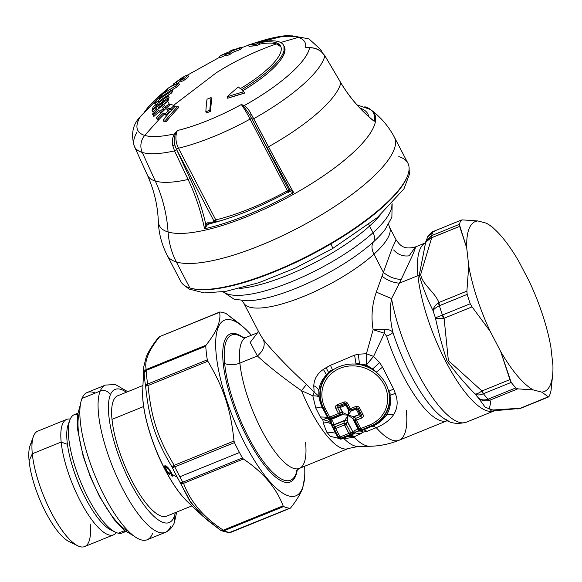 <?xml version="1.0" encoding="UTF-8"?>
<svg xmlns="http://www.w3.org/2000/svg" width="582" height="582" viewBox="0 0 582 582"><rect width="100%" height="100%" fill="white"/><g stroke="black" fill="none" stroke-linecap="round" stroke-linejoin="round"><path stroke-width="0.87" d="M239.362 288.49A95.55 26.925 -27.5 0 0 369.555 226.042A15.285 9.981 47.8 0 1 368.799 224.412A15.285 9.981 -132.2 0 0 369.555 226.042A95.55 26.925 -27.5 0 0 380.082 215.238A95.55 26.925 -27.5 0 1 369.555 226.042L373.026 232.713L369.555 226.042A95.55 26.925 -27.5 0 1 239.362 288.49M248.012 300.799A89.817 25.31 152.5 0 0 373.426 241.916A15.285 9.981 -132.2 0 0 373.95 254.181A15.285 9.981 47.8 0 1 373.426 241.916A89.817 25.31 152.5 0 0 385.197 229.381A89.817 25.31 152.5 0 1 373.426 241.916A11.465 7.486 -132.2 0 0 373.026 232.713A95.55 26.925 -27.5 0 0 391.875 204.078A95.55 26.925 152.5 0 1 373.026 232.713A95.55 26.925 152.5 0 1 288.483 282.939A95.55 26.925 152.5 0 1 223.459 291.757A95.55 26.925 -27.5 0 0 288.483 282.939A95.55 26.925 -27.5 0 0 373.026 232.713A11.465 7.486 47.8 0 1 373.426 241.916A89.817 25.31 152.5 0 1 248.012 300.799L234.24 299.301L223.066 291.815M259.718 333.762L243.64 302.88A82.171 23.149 -27.5 0 0 297.184 298.937A82.171 23.149 -27.5 0 0 373.95 254.181A82.171 23.149 -27.5 0 0 389.416 226.995L388.623 224.296M241.879 300.683L243.64 302.88A82.171 23.149 -27.5 0 0 297.184 298.937A82.171 23.149 -27.5 0 0 373.95 254.181L383.393 272.332L376.314 292.106C372.014 304.451 370.96 316.986 373.135 329.725L366.427 353.74L358.286 354.212L354.591 355.144L330.438 365.307L323.396 369.395C317.459 373.368 314.251 378.809 313.763 385.721L314.127 392.108L306.481 384.418C288.861 368.173 274.544 353.347 263.53 339.924L259.71 333.755M399.107 440.239C389.678 444.059 379.871 446.067 369.701 446.278L358.068 446.496A73.012 22.218 -112.1 0 1 343.889 438.559L352.59 437.606L353.856 437.046A77.217 23.498 67.9 0 0 369.701 446.278A77.217 23.498 -112.1 0 1 353.856 437.046L363.364 432.099L367.147 431.313L376.241 427.661C384.004 424.482 389.773 420.182 393.556 414.762C397.666 408.258 398.241 401.122 395.28 393.345L393.636 389.031L382.527 367.147L379.69 362.637L373.6 356.417L384.382 333.224L373.135 329.725L366.427 353.74L373.6 356.417L384.382 333.224L386.608 336.17A82.171 25.004 67.9 0 0 447.216 420.684L399.107 440.239A82.171 25.004 -112.1 0 1 376.248 427.661A82.171 25.004 67.9 0 0 399.107 440.239A82.171 25.004 67.9 0 0 406.338 410.383M323.352 423.114C327.812 422.139 330.634 422.852 331.82 425.253C330.634 422.852 327.812 422.139 323.352 423.114L326.648 431.989L335.61 433.095L326.648 431.989L330.336 436.333L338.615 438.333L330.336 436.333L326.648 431.989L323.352 423.114L322.814 419.687L320.318 416.938L315.815 408.127L312.825 395.84L301.505 390.668A70.706 21.512 67.9 0 0 348.247 448.533L358.068 446.496A73.012 22.218 -112.1 0 1 343.889 438.559L343.671 438.028L343.889 438.559L342.42 438.53M305.579 442.713A70.706 21.512 -112.1 0 1 299.359 468.401A70.706 21.512 -112.1 0 1 264.752 435.874A70.706 21.512 -112.1 0 1 239.893 363.088L257.382 355.98C263.333 350.851 265.385 345.497 263.53 339.924C265.385 345.497 263.333 350.851 257.382 355.98L250.209 342.42L257.528 332.795L250.209 342.42L257.382 355.98L239.893 363.088A70.706 21.512 -112.1 0 1 246.121 337.393L242.658 337.822M396.095 239.849L392.29 247.888L383.393 272.332C388.667 276.792 394.611 279.156 401.216 279.425L412.478 255.36L415.148 248.812L415.41 246.943C403.304 250.1 400.096 245.211 396.095 239.849L392.29 247.903L383.393 272.332L373.95 254.181A82.171 23.149 -27.5 0 0 389.416 226.995L396.102 239.835M444.328 418.771A86.471 26.314 -112.1 0 1 444.306 418.756A86.471 26.314 -112.1 0 1 392.959 332.526C391.722 330.598 389.031 329.477 384.884 329.157L384.382 333.224L386.608 336.17A82.171 25.004 67.9 0 0 447.216 420.684L448.06 420.502L444.306 418.756A86.471 26.314 -112.1 0 1 392.959 332.526A11.465 2.517 -18 0 1 386.608 336.17A11.465 2.517 162 0 0 392.959 332.526C390.1 320.864 389.627 309.559 391.548 298.61A90.77 27.616 67.9 0 0 425.216 386.281A90.77 27.616 67.9 0 0 466.255 422.234A90.77 27.616 -112.1 0 1 425.216 386.281A90.77 27.616 -112.1 0 1 391.548 298.61L376.314 292.106C372.014 304.451 370.96 316.986 373.135 329.725L384.884 329.157C389.031 329.477 391.722 330.598 392.959 332.526C390.1 320.864 389.627 309.559 391.548 298.61L399.368 283.187C393.032 282.656 387.248 280.328 382.018 276.203L376.314 292.106L391.548 298.61L399.368 283.187C393.032 282.656 387.248 280.328 382.018 276.203M384.382 333.224L384.884 329.157L373.135 329.725L384.382 333.224M383.393 272.332C388.667 276.792 394.611 279.156 401.216 279.425L399.368 283.187L417.963 275.635L399.368 283.187M393.672 249.947C397.855 254.669 403.02 256.626 409.175 255.811L415.41 246.943L425.951 242.65M494.86 410.703L485.192 407.255L478.52 398.044A96.023 29.216 -112.1 0 1 475.021 393.919C465.425 384.215 456.113 373.258 447.085 361.051C442.429 346.967 438.537 332.562 435.416 317.845A96.023 29.216 -112.1 0 1 433.103 310.795C427.05 298.501 422.445 286.577 419.287 275.01A11.465 7.61 -5.7 0 1 417.963 275.635A90.77 27.616 67.9 0 1 425.515 242.84A90.77 27.616 67.9 0 0 417.963 275.635A90.77 27.616 67.9 0 0 449.879 369.075A90.77 27.616 67.9 0 0 494.307 410.834L466.255 422.234C457.117 424.467 449.799 423.31 444.306 418.756M516.998 409.022L520.424 408.389L494.751 410.71L485.177 407.225L478.52 398.044C481.496 400.605 484.995 401.413 489.026 400.46L488.029 399.194A101.283 30.817 -112.1 0 1 483.395 393.738L481.329 391.395C478.273 393.476 476.163 394.32 475.014 393.912C465.425 384.215 456.113 373.258 447.085 361.051C442.429 346.967 438.537 332.562 435.416 317.845C436.776 318.66 439.41 318.841 443.317 318.369L442.422 315.029A101.283 30.817 -112.1 0 1 439.374 305.725L439.606 305.601A7.646 2.328 -112.1 0 1 438.923 302.502L438.246 302.924C434.98 305.332 433.263 307.951 433.103 310.795C427.05 298.501 422.445 286.577 419.287 275.01A11.465 7.61 174.3 0 1 417.963 275.635A90.77 27.616 67.9 0 0 449.879 369.075A90.77 27.616 67.9 0 0 494.307 410.834L494.758 410.71M475.014 393.912C477.058 395.324 479.852 395.265 483.395 393.738L481.329 391.395C478.273 393.476 476.163 394.32 475.014 393.912C477.058 395.324 479.852 395.265 483.395 393.738A101.283 30.817 67.9 0 0 488.029 399.194L488.029 399.194C484.239 400.445 481.074 400.06 478.52 398.044C481.496 400.605 484.995 401.413 489.026 400.46L488.029 399.194C484.239 400.445 481.074 400.06 478.52 398.044A96.023 29.216 -112.1 0 1 475.058 393.963M425.609 242.396L419.287 275.01L420.641 274.595C422.91 285.347 434.288 291.291 438.923 302.502L466.888 291.131L438.923 302.502C434.288 291.291 422.91 285.347 420.641 274.595L419.287 275.01L425.522 243.08C425.726 240.606 427.544 238.882 430.978 237.922L459.642 226.383L466.735 247.99L468.736 265.894A91.723 27.907 67.9 0 0 490.219 331.369L500.687 351.484A91.723 27.907 67.9 0 0 533.301 389.925L541.769 392.137A91.723 27.907 67.9 0 0 552.9 365.103L550.899 347.199A91.723 27.907 67.9 0 0 529.416 281.724L518.94 261.609A91.723 27.907 67.9 0 0 486.334 223.168L477.866 220.956A91.723 27.907 67.9 0 0 466.735 247.99L468.736 265.894L466.888 291.131L467.171 294.397A101.283 30.817 67.9 0 0 470.241 303.746L472.053 306.874L490.219 331.369L500.687 351.484L509.912 379.609L481.947 390.973L448.373 360.564L444.088 318.238L472.053 306.874L444.088 318.238L448.373 360.564L481.947 390.973L509.912 379.609L511.192 382.418L483.627 393.621A7.646 2.328 -112.1 0 1 481.947 390.973A7.646 2.328 67.9 0 0 483.627 393.621L511.192 382.418L500.687 351.484A91.723 27.907 67.9 0 0 533.301 389.925L517.754 388.856L515.848 387.91A101.283 30.817 -112.1 0 1 511.192 382.418A101.283 30.817 67.9 0 0 515.848 387.91L517.754 388.856L533.301 389.925L541.769 392.137L548.375 396.837L520.41 408.208L490.451 410.164C488.065 407.793 492.016 403.093 489.789 400.22L517.754 388.856L489.789 400.22C492.016 403.093 488.065 407.793 490.451 410.164L520.41 408.208L548.971 396.546A101.283 30.817 67.9 0 0 550.557 392.69A101.283 30.817 -112.1 0 1 548.971 396.546M552.82 373.098L551.052 390.34L552.82 373.2M548.375 396.837L541.769 392.137A91.723 27.907 67.9 0 0 552.893 371.52A91.723 27.907 67.9 0 0 552.9 365.103L550.899 347.199A91.723 27.907 67.9 0 0 529.416 281.724L518.94 261.609A91.723 27.907 67.9 0 0 495.355 229.948A91.723 27.907 67.9 0 0 486.334 223.168L477.866 220.956L462.319 219.887L460.922 220.505A101.283 30.817 67.9 0 0 459.336 224.361L459.642 226.383L431.677 237.747L420.641 274.595L431.677 237.747A7.646 2.328 -112.1 0 1 431.771 235.565A7.646 2.328 67.9 0 0 431.677 237.747M520.41 408.208L520.948 408.193A7.646 2.328 -112.1 0 1 520.41 408.208A7.646 2.328 67.9 0 0 520.948 408.193L548.637 396.939M551.052 390.34L550.557 392.69L551.052 390.34M489.026 400.46L489.789 400.22L489.026 400.46M519.762 408.477L516.962 409.022M488.283 399.107A7.646 2.328 67.9 0 0 489.789 400.22A7.646 2.328 -112.1 0 1 488.283 399.107L515.848 387.91L488.283 399.107M443.317 318.369L444.088 318.238L443.317 318.369L442.422 315.029L435.416 317.837C436.776 318.66 439.41 318.841 443.317 318.369M481.947 390.973L481.329 391.395M442.676 314.949A7.646 2.328 67.9 0 0 444.088 318.238A7.646 2.328 -112.1 0 1 442.676 314.949L470.241 303.746L442.676 314.949M439.606 305.601L467.171 294.397L439.374 305.725L438.246 302.924L438.923 302.502A7.646 2.328 67.9 0 0 439.606 305.601M425.646 242.236L430.978 237.922L431.531 235.659L425.682 242.09M430.978 237.922L431.531 235.659L459.336 224.361L431.531 235.659A101.283 30.817 -112.1 0 1 433.11 231.811L433.357 231.709A7.646 2.328 -112.1 0 1 433.801 231.272A7.646 2.328 67.9 0 0 433.357 231.709L433.11 231.811A101.283 30.817 67.9 0 0 431.531 235.659L425.871 241.392M491.644 226.456L486.334 223.168L491.601 226.413M434.354 231.25A7.646 2.328 67.9 0 0 433.794 231.272L461.482 220.018M433.794 231.272L433.292 231.49C433.554 230.596 427.319 235.928 427.785 236.758L433.11 231.811M477.866 220.956A91.723 27.907 67.9 0 0 466.735 247.99L459.336 224.361A101.283 30.817 -112.1 0 1 460.922 220.505L462.319 219.887L477.866 220.956M439.374 305.725L438.246 302.931C434.98 305.332 433.263 307.951 433.103 310.795C433.743 309.151 435.838 307.456 439.374 305.725A101.283 30.817 67.9 0 0 442.422 315.029L435.416 317.845A96.023 29.216 -112.1 0 1 433.103 310.795C433.743 309.151 435.838 307.456 439.374 305.725M468.736 265.894A91.723 27.907 67.9 0 0 490.219 331.369L472.053 306.874L470.241 303.746A101.283 30.817 -112.1 0 1 467.171 294.397L466.888 291.131L468.736 265.894M259.848 334.017L259.55 333.442M257.571 332.744L246.121 337.393A70.706 21.512 -112.1 0 0 239.893 363.088A15.285 10.141 -5.7 0 1 224.659 363.532A15.285 10.141 174.3 0 0 239.893 363.088A70.706 21.512 -112.1 0 0 264.752 435.874A70.706 21.512 -112.1 0 0 299.359 468.401L348.247 448.533A70.706 21.512 67.9 0 1 301.505 390.668L306.481 384.418L314.127 392.108L312.825 395.84L301.505 390.668C283.805 378.344 269.095 366.784 257.382 355.98C269.095 366.784 283.805 378.344 301.505 390.668L306.481 384.418C288.861 368.173 274.544 353.347 263.53 339.924M319.06 397.288C318.58 396.269 316.499 395.782 312.825 395.84C316.499 395.782 318.58 396.269 319.06 397.288L320.1 401.74L319.06 397.288M314.127 392.108L318.907 396.233L314.127 392.108L313.763 385.721C314.251 378.809 317.459 373.368 323.396 369.395L326.087 367.664L328.721 372.749C329.739 370.807 331.049 369.948 332.649 370.167C339.502 365.561 347.294 363.539 356.038 364.099A35.087 31.923 22.4 0 1 376.234 372.196C382.534 377.442 386.681 383.8 388.674 391.279A35.087 31.923 22.4 0 1 370.436 426.199A2.292 0.698 -112.1 0 1 369.526 425.02A33.327 30.329 -157.6 0 0 384.171 384.702A33.327 30.329 -157.6 0 0 339.997 368.29A33.327 30.329 -157.6 0 0 325.345 408.608L329.754 417.068L338.491 413.511L335.821 408.397A2.292 0.647 -27.5 0 0 337.502 407.451L338.018 406.032A2.292 0.698 -112.1 0 1 337.109 404.854L343.846 402.111A2.292 0.698 67.9 0 0 344.755 403.297L346.305 403.872A2.292 0.647 -27.5 0 0 347.73 403.559L350.393 408.673L355.704 406.52A2.292 0.698 67.9 0 0 356.606 407.698L356.162 409.03A1.528 1.382 -161.5 0 1 357.719 409.604L359.531 413.096A1.528 0.917 -50.1 0 1 359.021 414.515L361.029 416.188L355.718 418.349A2.292 1.375 129.9 0 0 354.947 420.473L353.179 418.996L358.716 429.894L361.32 430.833L359.807 431.073A2.292 1.593 -69.3 0 1 359.254 431A2.292 1.593 -69.3 0 1 358.483 430.069C356.533 429.29 354.911 429.945 353.609 432.048A2.292 0.946 66.3 0 1 353.441 434.041L352.234 434.492L352.765 432.288L350.531 432.477L349.76 434.601L341.059 438.137L340.121 436.951A2.292 0.647 152.5 0 1 338.673 437.249L333.777 428.417A2.292 1.375 -50.1 0 1 334.548 426.293L333.559 425.158L332.569 427.188L332.104 426.33L333.093 424.431C333.486 421.986 332.671 420.422 330.641 419.724A2.292 1.535 110.1 0 1 329.485 419.942A2.292 1.535 110.1 0 1 329.034 419.644L330.641 419.724C332.671 420.422 333.486 421.986 333.093 424.431A2.292 0.989 155.1 0 0 331.98 426.068L333.188 424.591L333.413 424.918L344.922 420.24L348.131 415.141L342.07 414.755L330.641 419.724L327.993 418.458L330.561 419.433L342.07 414.755L339.393 414.697L338.491 413.511L340.172 412.573A2.292 0.647 152.5 0 1 338.491 413.511A2.292 0.698 67.9 0 0 339.393 414.697L330.656 418.247A2.292 0.698 -112.1 0 1 329.754 417.068L330.656 418.247L328.328 417.381L329.754 417.068A2.292 0.647 152.5 0 1 328.328 417.381L323.927 408.92A2.292 0.647 -27.5 0 0 325.345 408.608A2.292 0.647 152.5 0 1 323.927 408.92A35.087 31.923 22.4 0 1 332.649 370.167L330.438 365.307L354.591 355.144L356.038 364.099C357.122 363.161 358.272 363.103 359.487 363.917A35.553 32.352 22.4 0 1 372.647 368.915L376.234 372.196A35.087 31.923 -157.6 0 0 356.038 364.099C357.122 363.161 358.272 363.103 359.487 363.917L366.318 364.972L372.647 368.915A35.553 32.352 -157.6 0 0 359.487 363.917L358.286 354.212L366.427 353.74L366.318 364.972L359.487 363.917L358.286 354.212L354.591 355.144L356.038 364.099C347.294 363.539 339.502 365.561 332.649 370.167L330.438 365.307L326.087 367.664L328.721 372.749L326.458 374.852L323.396 369.395L326.458 374.852C321.744 379.799 319.205 385.277 318.856 391.3C318.463 389.009 316.761 387.146 313.763 385.721C316.761 387.146 318.463 389.009 318.856 391.3L318.907 396.233L318.856 391.3A37.081 33.741 -157.6 0 0 320.151 401.922A37.081 33.741 -157.6 0 0 322.719 408.302A7.646 2.153 -27.5 0 0 322.763 408.426A7.646 2.153 -27.5 0 0 323.599 408.877L328.212 417.731L327.993 418.458L330.561 419.433L341.75 414.748L339.393 414.697L330.54 418.596A2.292 2.073 -161.5 0 1 328.212 417.731L323.599 408.877L328.328 417.381A2.292 2.073 18.5 0 0 330.656 418.247L330.605 419.629L328.117 418.662L328.212 417.731A2.292 2.073 18.5 0 0 330.54 418.596L330.518 419.316L327.972 418.363L330.518 419.316L342.07 414.755L342.842 412.631L342.07 414.755L348.131 415.141L353.711 416.668L355.718 418.349L353.951 416.872L359.261 414.711L361.029 416.188L361.546 414.777L359.531 413.096A1.528 0.917 -50.1 0 1 359.021 414.515L356.162 409.03A1.528 1.382 -161.5 0 1 357.719 409.604L358.163 408.273L356.606 407.698L358.163 408.273L357.719 409.604L359.531 413.096L361.546 414.777L358.163 408.273A2.292 0.647 -27.5 0 0 359.581 407.96L362.964 414.457A2.292 0.647 152.5 0 1 361.546 414.777L358.163 408.273A2.292 0.647 -27.5 0 0 359.581 407.96C358.665 406.44 357.377 405.96 355.704 406.52A2.292 0.698 67.9 0 0 356.606 407.698L351.302 409.859A2.292 0.698 -112.1 0 1 350.393 408.673L351.302 409.859L348.974 408.993L350.393 408.673A2.292 0.647 152.5 0 1 348.974 408.993L346.305 403.872A2.292 0.647 -27.5 0 0 347.73 403.559C346.814 402.031 345.519 401.551 343.846 402.111A2.292 0.698 67.9 0 0 344.755 403.297L338.018 406.032A2.292 0.698 -112.1 0 1 337.109 404.854C335.538 405.61 335.108 406.789 335.821 408.397A2.292 0.647 -27.5 0 0 337.502 407.451L340.172 412.573L339.393 414.697A2.292 1.317 -88.7 0 0 340.172 412.573L342.842 412.631L348.131 415.141L353.711 416.668L359.021 414.515L356.162 409.03L356.606 407.698L351.302 409.859L350.859 411.19L348.531 410.325L348.974 408.993L346.305 403.872L344.755 403.297L338.018 406.032L337.502 407.451L339.859 407.509L342.529 412.623L340.172 412.573L337.502 407.451L340.179 407.516A1.528 0.88 91.3 0 1 340.696 406.098L338.018 406.032L340.696 406.098L344.311 404.628L344.755 403.297L344.311 404.628A1.528 1.382 -161.5 0 1 345.861 405.203L346.305 403.872L345.919 405.043L348.582 410.164L348.974 408.993A2.292 2.073 18.5 0 0 351.302 409.859L350.91 411.03L356.22 408.87L350.91 411.03L356.162 409.03L350.859 411.19L348.131 415.141L347.258 421.106L346.145 424.052L350.531 432.477A2.292 0.647 152.5 0 1 348.851 433.423A2.292 0.698 67.9 0 0 349.76 434.601L348.851 433.423L350.531 432.477L346.145 424.052L344.464 424.998A2.292 0.647 -27.5 0 0 346.145 424.052A2.292 0.618 -159.4 0 0 343.817 423.187L335.079 426.737L333.559 425.158L332.569 427.188L333.777 428.417A2.292 1.375 -50.1 0 1 334.548 426.293L335.079 426.737A2.292 1.375 129.9 0 0 334.308 428.861L335.079 426.737L335.727 428.548L334.308 428.861A2.292 0.647 -27.5 0 0 335.727 428.548L340.121 436.951L338.673 437.249L341.059 438.137A2.292 0.698 -112.1 0 1 340.15 436.958M327.688 417.876L322.814 419.687L320.318 416.938L327.368 417.258L320.318 416.938L315.815 408.127C319.816 406.811 322.093 406.774 322.639 408.018C322.093 406.774 319.816 406.811 315.815 408.127L312.825 395.84M330.518 420.51L331.427 422.015L331.747 424.86A2.292 0.611 3.8 0 1 333.093 424.431L331.98 426.068L332.402 426.926L332.104 426.33L332.402 426.926L333.413 424.918L332.402 426.926L334.308 428.861L338.506 437.504L341.045 438.45L350.466 434.616L352.234 434.492L352.765 432.288L351.237 432.491A2.292 1.317 91.3 0 1 350.466 434.616L341.059 438.137M327.935 418.022L322.814 419.687C328.386 420.735 331.362 422.43 331.74 424.773L331.682 423.012M331.82 425.253L331.74 424.773L333.093 424.431L333.559 425.158L344.791 420.59L343.817 423.187L346.145 424.052L347.119 421.455L353.034 432.208L352.539 434.405L353.034 432.208L353.427 432.106L353.172 434.157L353.427 432.106L354.402 433.277L353.441 434.041L353.609 432.048A2.292 0.597 37.4 0 1 354.402 433.277L356.133 431.575M331.929 425.959L331.776 425.449M340.121 436.951L348.851 433.423L344.464 424.998L335.727 428.548L340.121 436.951L348.851 433.423L343.817 423.187A2.292 0.698 67.9 0 0 344.464 424.998L335.727 428.548A2.292 0.698 -112.1 0 1 335.079 426.737L343.817 423.187L344.922 420.24L347.258 421.106L353.034 432.208L353.609 432.048C354.911 429.945 356.533 429.29 358.483 430.069L360.971 430.978A2.292 1.979 -109.2 0 1 358.483 430.069L361.066 430.949M360.84 431.029L359.276 431.007L360.84 431.029M359.807 431.073L358.483 430.069L352.939 418.793L353.711 416.668L352.939 418.793L348.131 415.141L347.258 421.106L344.922 420.24L348.131 415.141L348.531 410.325L350.859 411.19L348.131 415.141L348.531 410.325L345.861 405.203L340.179 407.516L342.842 412.631L348.131 415.141L352.939 418.793L358.716 429.894L359.218 429.254A2.292 2.073 18.5 0 0 361.546 430.12L361.386 430.775L358.818 429.829L359.334 428.898A2.292 2.073 18.5 0 0 361.662 429.763L361.546 430.12A2.292 2.073 -161.5 0 1 359.218 429.254L354.947 420.473L352.939 418.793L358.818 429.829L361.386 430.775L361.546 430.12L370.727 426.38A35.553 32.352 -157.6 0 0 389.955 395.454L395.28 393.345L393.636 389.031L388.674 391.279C386.681 383.8 382.534 377.442 376.234 372.196L372.647 368.915L366.318 364.972L373.6 356.417L366.42 353.74L366.311 364.972L370.007 361M360.942 430.986L361.32 430.833M332.649 370.167A35.087 31.923 -157.6 0 0 323.927 408.92L323.599 408.877A35.553 32.352 22.4 0 1 328.721 372.749C329.739 370.807 331.049 369.948 332.649 370.167M328.721 372.749A35.553 32.352 -157.6 0 0 323.599 408.877A7.646 2.153 152.5 0 1 322.763 408.426A7.646 2.153 152.5 0 1 322.719 408.302A37.081 33.741 22.4 0 1 320.151 401.922A37.081 33.741 22.4 0 1 318.856 391.3C319.205 385.277 321.744 379.799 326.458 374.852L328.721 372.749M345.861 405.203L348.531 410.325L345.919 405.043L340.179 407.516A1.528 0.88 91.3 0 1 340.696 406.098L344.311 404.628A1.528 1.382 -161.5 0 1 345.861 405.203M328.277 418.931L322.763 408.426L320.02 401.471M329.463 419.935L328.219 418.836A2.292 1.95 -31.9 0 0 330.641 419.724L328.204 418.8M379.69 362.637L372.647 368.915L379.69 362.637L382.527 367.147L376.234 372.196L382.527 367.147L393.636 389.031L388.674 391.279C389.947 392.057 390.377 393.454 389.955 395.454L395.28 393.345C398.241 401.122 397.666 408.258 393.556 414.762C390.377 413.918 387.881 414.217 386.055 415.65C387.881 414.217 390.377 413.918 393.556 414.762C389.773 420.182 384.004 424.482 376.241 427.661L372.931 425.966L376.241 427.661L367.147 431.313L363.794 429.851L367.147 431.313L363.364 432.099L361.946 430.6L363.364 432.099L360.549 433.903L355.326 432.957L360.549 433.903L354.94 436.435L350.451 435.271L354.94 436.435L353.856 437.046L348.982 435.867L353.856 437.046M376.168 424.453L386.055 415.65L376.649 424.198M354.867 432.906A5.413 4.925 22.4 0 1 355.566 432.026A5.413 4.925 -157.6 0 0 354.867 432.906M356.046 431.64L354.402 433.277L356.366 431.684L358.934 430.898L356.366 431.684M360.796 431.044L363.364 432.099L360.796 431.044M354.86 432.935L354.402 433.277M352.59 437.606L347.57 436.442L352.59 437.606L343.889 438.559M338.673 437.249L341.83 438.777C340.586 439.534 339.255 439.054 337.822 437.351L332.373 426.875M351.237 432.491A2.292 1.317 91.3 0 1 350.466 434.616L349.76 434.601A2.292 1.317 -88.7 0 0 350.531 432.477L351.237 432.491M341.045 438.45L350.466 434.616L352.539 434.405M338.506 437.504L333.777 428.417L338.506 437.504L337.764 437.206M389.955 395.454A35.553 32.352 22.4 0 1 370.727 426.38A7.646 2.328 67.9 0 0 371.789 426.599A7.646 2.328 67.9 0 0 371.869 426.562A37.081 33.741 -157.6 0 0 375.623 424.765A37.081 33.741 -157.6 0 0 386.055 415.65A37.081 33.741 22.4 0 1 375.623 424.765A37.081 33.741 22.4 0 1 371.869 426.562A7.646 2.328 -112.1 0 1 371.789 426.599A7.646 2.328 -112.1 0 1 370.727 426.38L370.436 426.199A35.087 31.923 -157.6 0 0 388.674 391.279C389.947 392.057 390.377 393.454 389.955 395.454C391.286 403.231 389.991 409.961 386.055 415.65M361.662 429.763L370.727 426.38L361.662 429.763A2.292 0.698 -112.1 0 1 360.753 428.585L369.526 425.02A2.292 0.698 67.9 0 0 370.436 426.199L361.662 429.763L359.334 428.898L360.753 428.585L361.662 429.763M354.947 420.473A2.292 0.647 -27.5 0 0 356.373 420.16L360.753 428.585A2.292 0.647 152.5 0 1 359.334 428.898L354.947 420.473L355.718 418.349L356.373 420.16L354.947 420.473M361.677 418L356.373 420.16A2.292 0.698 -112.1 0 1 355.718 418.349L361.029 416.188A2.292 0.698 67.9 0 0 361.677 418C363.248 417.243 363.677 416.065 362.964 414.457A2.292 0.647 152.5 0 1 361.546 414.777L361.029 416.188A2.292 0.698 67.9 0 0 361.677 418L356.373 420.16L360.753 428.585L369.526 425.02A33.327 30.329 -157.6 0 0 384.171 384.702A33.327 30.329 -157.6 0 0 339.997 368.29A33.327 30.329 -157.6 0 0 325.345 408.608L329.754 417.068L338.491 413.511L335.821 408.397C335.108 406.789 335.538 405.61 337.109 404.854L343.846 402.111C345.519 401.551 346.814 402.031 347.73 403.559L350.393 408.673L355.704 406.52C357.377 405.96 358.665 406.44 359.581 407.96L362.964 414.457C363.677 416.065 363.248 417.243 361.677 418M297.307 469.681A79.88 24.306 -112.1 0 1 285.289 482.311A79.88 24.306 -112.1 0 1 247.663 438.595A79.88 24.306 -112.1 0 1 223.175 362.986L224.659 363.532A78.352 23.84 67.9 0 1 243.422 337.909A78.352 23.84 67.9 0 0 224.659 363.532A78.352 23.84 67.9 0 0 260.03 456.841A78.352 23.84 67.9 0 0 297.067 469.914A78.352 23.84 67.9 0 1 260.03 456.841A78.352 23.84 67.9 0 1 224.659 363.532L223.175 362.986A79.88 24.306 -112.1 0 1 235.266 333.617A79.88 24.306 -112.1 0 1 243.749 337.909M116.356 532.588A62.296 18.959 -112.1 0 1 85.685 510.64A62.296 18.959 -112.1 0 1 61.168 442.051L67.432 444.335L61.168 442.051A62.296 18.959 -112.1 0 1 70.218 419.076A62.296 18.959 67.9 0 0 66.654 419.411A62.296 18.959 67.9 0 0 61.168 442.051A62.296 18.959 67.9 0 0 83.073 506.18A62.296 18.959 67.9 0 0 113.563 534.836A62.296 18.959 67.9 0 0 116.356 532.588M72.488 466.488A55.421 16.863 67.9 0 0 74.081 471.5A55.421 16.863 67.9 0 0 74.809 473.617A55.421 16.863 67.9 0 0 76.679 478.731A55.421 16.863 67.9 0 0 77.508 480.841A55.421 16.863 67.9 0 0 79.61 485.905A55.421 16.863 67.9 0 0 80.52 487.971A55.421 16.863 67.9 0 0 82.811 492.874A55.421 16.863 67.9 0 0 83.793 494.86A55.421 16.863 67.9 0 0 84.907 497.035M191.878 505.896L166.641 516.154A64.973 19.766 -112.1 0 1 134.842 486.261A64.973 19.766 -112.1 0 1 111.999 419.375L143.638 406.52L111.999 419.375A64.973 19.766 -112.1 0 1 117.717 395.767L142.954 385.51M113.563 534.836L84.688 546.571A62.296 18.959 -112.1 0 1 54.199 517.915A62.296 18.959 -112.1 0 1 32.294 453.785L61.168 442.051L32.294 453.785A62.296 18.959 -112.1 0 1 37.779 431.146L66.654 419.411M32.17 442.124A54.657 16.631 67.9 0 0 29.1 460.828A54.657 16.631 67.9 0 0 46.793 514.321A54.657 16.631 67.9 0 0 73.019 542.62M33.4 436.449A62.296 18.959 67.9 0 0 32.294 453.785L29.1 460.828A54.657 16.631 -112.1 0 1 30.068 445.623L33.4 436.449M77.85 545.829L69.069 541.58A54.657 16.631 -112.1 0 1 29.1 460.828L32.294 453.785A62.296 18.959 67.9 0 0 77.85 545.829A62.296 18.959 67.9 0 0 90.174 523.938M95.259 393.061A79.494 24.189 67.9 0 0 82.004 398.444A79.494 24.189 67.9 0 0 104.665 496.584A79.494 24.189 67.9 0 0 152.44 533.759M176.681 512.073L174.338 522.767A7.646 6.955 -157.6 0 0 174.011 517.114A7.646 6.955 22.4 0 1 174.338 522.767A7.646 6.955 -157.6 0 0 174.338 522.767C172.025 527.838 169.035 531.031 165.368 532.348L147.151 539.754A79.494 24.189 -112.1 0 1 99.544 486.123A79.494 24.189 -112.1 0 1 82.004 398.444L100.213 391.046A79.494 24.189 67.9 0 0 117.753 478.724A79.494 24.189 67.9 0 0 165.368 532.348A79.494 24.189 67.9 0 0 170.657 526.361M165.368 532.348A79.494 24.189 -112.1 0 1 117.753 478.724A79.494 24.189 -112.1 0 1 100.213 391.046A7.646 6.955 22.4 0 1 110.347 394.807A71.855 21.861 67.9 0 1 126.367 392.253A71.855 21.861 67.9 0 0 110.347 394.807A7.646 6.955 -157.6 0 0 100.213 391.046A79.494 24.189 -112.1 0 1 105.502 385.058A79.494 24.189 67.9 0 0 100.213 391.046L82.004 398.444A79.494 24.189 -112.1 0 1 87.293 392.457L105.502 385.058L115.432 384.564L127.756 391.693M174.011 517.114A71.855 21.861 67.9 0 0 175.291 512.64A71.855 21.861 67.9 0 1 174.011 517.114A71.855 21.861 67.9 0 1 130.834 483.511A71.855 21.861 67.9 0 1 110.347 394.807A71.855 21.861 67.9 0 0 130.834 483.511A71.855 21.861 67.9 0 0 174.011 517.114M143.732 367.635L142.706 391.14A71.855 21.861 67.9 0 0 165.855 471.02A4.583 1.39 152.1 0 1 165.652 470.823A4.583 1.39 -27.9 0 0 165.855 471.02A71.855 21.861 -112.1 0 1 142.706 391.14C141.652 410.645 151.56 444.502 165.652 470.823C172.905 484.442 180.282 494.846 187.782 502.033A71.855 21.861 -112.1 0 1 165.855 471.02L166.707 471.464L165.855 471.02A71.855 21.861 67.9 0 0 187.782 502.033L203.111 516.467M143.761 367.242L144.103 372.778A103.196 31.399 67.9 0 0 145.602 386.172C148.948 419.258 155.627 439.636 172.272 467.448A103.196 31.399 67.9 0 0 177.204 477.175L172.207 474.439L168.489 468.139L166.779 466.517L164.75 465.818L164.575 466.924L165.703 469.703L169.064 474.41L170.075 475.116L169.282 473.697L167.441 471.878L171.501 474.09L171.523 474.686L171.137 474.599L171.952 476.061L172.614 476.069L172.207 474.439L177.204 477.175A103.196 31.399 67.9 0 0 180.1 482.485L189.696 500.855L202.587 515.979L220.607 530.238M172.192 474.417L171.523 474.686L172.163 474.352L171.588 474.585L172.083 474.177L171.574 474.381L171.959 473.908L171.501 474.09L171.792 473.559L171.37 473.733L171.588 473.144L170.941 472.78L171.326 472.62L170.941 472.78L171.013 472.024L170.635 472.177L170.104 471.202L170.475 471.056L170.104 471.202L169.697 470.532L170.075 470.38L169.282 469.921L169.682 469.761L168.875 469.383L169.304 469.208M167.558 472.038L166.707 471.464L166.205 470.612L166.576 470.46L165.703 469.703L166.103 469.543L165.703 469.703L165.084 468.401L165.579 468.204L165.084 468.401L164.771 467.601L166.998 466.691L164.771 467.601L164.575 466.924L166.292 466.226M166.947 467.644L167.732 467.324L166.947 467.644M166.707 471.464L167.07 471.318M165.71 465.935L164.517 466.415L165.215 465.782L164.75 465.818L165.477 465.84M169.602 469.63L172.207 474.439M165.863 467.251L167.078 466.757L165.863 467.251M167.201 466.851L166.146 467.273L168.875 469.383L171.501 474.09L167.441 471.878L165.535 467.506M169.093 468.903L168.627 469.092L169.093 468.903M165.732 468.685L166.772 470.831M168.569 468.241L168.023 468.459L168.569 468.241M168.111 467.717L167.463 467.986M172.418 474.963L172.498 476.192M219.836 312.017L219.836 312.017A105.102 31.981 -112.1 0 1 226.282 313.705A105.102 31.981 67.9 0 0 219.836 312.017L159.788 336.571C148.708 350.219 144.183 361.196 146.228 369.505L206.035 345.199L205.759 346.195A105.102 31.981 67.9 0 0 207.287 359.836L147.653 384.069L148.017 385.539A3.819 1.164 -112.1 0 1 147.653 384.069A3.819 2.233 171.2 0 0 145.602 386.172L147.653 384.069L207.287 359.836A105.102 31.981 -112.1 0 1 205.759 346.195L146.133 370.436A105.102 31.981 67.9 0 0 147.653 384.069A105.102 31.981 -112.1 0 1 146.133 370.436L144.103 372.778A3.819 2.692 -3.6 0 1 146.133 370.436A3.819 1.164 -112.1 0 1 146.228 369.505A3.819 3.652 168.9 0 0 144.103 372.778L146.228 369.505L206.035 345.199C211.368 338.36 215.071 332.526 217.137 327.695C219.632 321.919 220.447 316.775 219.596 312.265L159.788 336.571C148.708 350.219 144.183 361.196 146.228 369.505L146.133 370.436L205.759 346.195L206.035 345.199C211.368 338.36 215.071 332.526 217.137 327.695L217.894 328.197A94.786 28.838 67.9 0 0 246.259 446.219A94.786 28.838 67.9 0 0 302.56 487.774L302.516 488.604C300.297 494.264 296.354 500.68 290.702 507.831L290.105 508.224A105.102 31.981 -112.1 0 1 283.66 506.536L283.114 505.853C276.217 487.738 262.969 472.126 243.378 459.016L183.57 483.329C190.256 501.604 203.496 517.216 223.306 530.166A3.819 2.321 124 0 1 220.818 530.42L206.326 519.377L191.012 502.746L180.1 482.485A3.819 2.874 -21.3 0 0 183.57 483.329A3.819 1.164 -112.1 0 1 182.792 482.172A3.819 1.368 150.8 0 1 180.1 482.485A103.196 31.399 -112.1 0 1 177.204 477.175A103.196 31.399 -112.1 0 1 172.272 467.448A3.819 0.778 -25.9 0 0 174.818 466.851A105.102 31.981 67.9 0 0 179.845 476.76A105.102 31.981 67.9 0 0 182.792 482.172L183.57 483.329L180.1 482.485L182.792 482.172L242.425 457.932A105.102 31.981 -112.1 0 1 239.478 452.52A105.102 31.981 -112.1 0 1 234.451 442.618L174.818 466.851L172.272 467.448C155.627 439.636 148.948 419.258 145.602 386.172A103.196 31.399 -112.1 0 1 144.103 372.778L143.805 366.616L146.228 357.006C148.381 351.564 152.462 345.046 158.479 337.458L158.464 337.48A3.819 3.099 38.4 0 1 158.479 337.458A3.819 3.099 38.4 0 1 159.788 336.571L219.69 312.039M220.585 530.209L223.306 530.166L224.026 530.777L221.415 530.755A3.819 3.47 -65.7 0 0 224.026 530.777A105.102 31.981 67.9 0 0 230.472 532.457A3.819 3.608 92.4 0 1 229.039 532.705L290.702 507.831C296.354 500.68 300.297 494.264 302.516 488.604L302.56 487.774A94.786 28.838 67.9 0 0 304.735 475.123A94.786 28.838 67.9 0 0 304.641 466.255A94.786 28.838 -112.1 0 1 302.56 487.774A94.786 28.838 -112.1 0 1 246.259 446.219A94.786 28.838 -112.1 0 1 217.894 328.197L217.137 327.695C219.632 321.919 220.447 316.775 219.596 312.265M226.915 531.861L229.039 532.705L230.639 532.428A3.819 1.164 -112.1 0 1 230.472 532.457A105.102 31.981 -112.1 0 1 224.026 530.777L283.66 506.536A105.102 31.981 67.9 0 0 290.105 508.224L290.702 507.831M148.017 385.539L145.602 386.172A3.819 0.509 -5 0 1 148.017 385.539C151.298 418.182 157.787 437.991 174.193 465.309A3.819 1.062 148.2 0 0 172.272 467.448L174.193 465.309L174.818 466.851A3.819 1.164 -112.1 0 1 174.193 465.309L234 441.003L234.451 442.618L234 441.003C230.756 409.372 223.735 387.925 207.832 361.233L148.017 385.539C151.298 418.182 157.787 437.991 174.193 465.309L234 441.003C230.756 409.372 223.735 387.925 207.832 361.233L148.017 385.539M207.287 359.836L207.832 361.233L207.287 359.836M243.378 459.016L242.425 457.932L243.378 459.016L183.57 483.329C190.256 501.604 203.496 517.216 223.306 530.166L283.114 505.853L283.66 506.536L224.026 530.777A3.819 1.164 -112.1 0 1 223.306 530.166L283.114 505.853C276.217 487.738 262.969 472.126 243.378 459.016M304.532 479.823L302.516 488.604L304.561 477.902M251.402 335.247A94.786 28.838 67.9 0 0 245.284 328.83A94.786 28.838 67.9 0 0 217.894 328.197A94.786 28.838 -112.1 0 1 251.402 335.247M244.105 327.724L226.282 313.705L241.094 324.982M230.77 532.334A3.819 1.164 -112.1 0 1 230.639 532.428L290.287 508.188M290.105 508.224L230.472 532.457M239.478 452.52A105.102 31.981 67.9 0 0 242.425 457.932L182.792 482.172A105.102 31.981 -112.1 0 1 179.845 476.76L239.478 452.52L179.845 476.76A105.102 31.981 -112.1 0 1 174.818 466.851L234.451 442.618A105.102 31.981 67.9 0 0 239.478 452.52M168.635 473.253L168.14 473.457L167.66 472.853L168.067 472.686M77.588 414.253A63.824 19.424 67.9 0 0 69.811 420.088A63.824 19.424 67.9 0 0 80.345 481.096A63.824 19.424 67.9 0 0 115.36 532.152A63.824 19.424 67.9 0 0 118.321 533.185A63.824 19.424 67.9 0 0 124.992 530.908M69.083 422.634A60.004 18.26 -112.1 0 0 78.046 482.027A60.004 18.26 -112.1 0 0 113.061 530.835A60.004 18.26 -112.1 0 1 110.966 530.027A60.004 18.26 -112.1 0 1 78.046 482.027A60.004 18.26 -112.1 0 1 68.152 424.671L69.811 420.088M125.785 531.519L122.365 532.908A63.824 19.424 -112.1 0 1 118.321 533.185L124.635 530.617L118.321 533.185A63.824 19.424 -112.1 0 1 78.039 475.159A63.824 19.424 -112.1 0 1 74.3 414.653L77.726 413.264M128.513 531.286A67.65 20.581 -112.1 0 1 90.734 476.869A67.65 20.581 -112.1 0 1 79.843 411.525M183.374 77.843L180.362 79.305L176.215 82.389A307.281 171.254 -128.9 0 0 173.814 83.67L181.373 78.155C184.909 76.016 187.026 74.983 187.724 75.063C188.066 75.282 187.004 76.293 184.53 78.112L182.886 79.254A307.281 171.254 -128.9 0 0 180.398 80.36L183.374 77.843L180.362 79.305L180.776 80.105L180.362 79.305L176.215 82.389A307.281 171.254 -128.9 0 0 173.814 83.67L174.476 84.928L173.814 83.67L181.373 78.155C184.909 76.016 187.026 74.983 187.724 75.063C188.066 75.282 187.004 76.293 184.53 78.112L182.886 79.254A307.281 171.254 -128.9 0 0 180.398 80.36L183.505 77.864M181.089 81.684L180.398 80.36L181.089 81.684A305.754 170.402 51.1 0 1 183.577 80.585L182.886 79.254L183.577 80.585C187.062 78.177 188.677 76.788 188.423 76.395M188.517 76.446L187.724 75.063M175.531 84.455A305.754 170.402 51.1 0 1 176.906 83.728L176.215 82.389L176.906 83.728L181.06 80.643M286.802 35.429L283.55 36.571L286.402 35.917L285.522 35.728A96.408 27.165 -27.5 0 0 253.265 43.483L285.522 35.728L283.55 36.571C289.64 36.011 294.55 36.288 298.275 37.401L280.655 42.501L298.275 37.401C303.884 39.125 306.328 42.537 305.615 47.644L309.537 47.782C307.347 61.532 279.68 86.02 244.265 105.538L241.334 104.52C218.454 116.96 197.138 125.625 177.365 130.521L174.658 133.824C161.425 136.835 151.444 137.367 144.707 135.41C136.13 132.645 134.653 126.367 140.269 116.575L166.176 90.181A92.531 26.074 -27.5 0 0 143.499 113.534L142.124 114.821M249.031 46.385L256.618 45.614L259.936 44.043C267.022 42.828 272.507 42.784 276.385 43.926C255.483 51.114 235.499 60.695 216.439 72.67L173.538 105.364L216.439 72.67C235.499 60.695 255.483 51.114 276.385 43.926L280.924 46.836A69.178 19.49 152.5 0 0 276.385 43.926A69.178 19.49 152.5 0 0 259.936 44.043L259.245 42.704L259.936 44.043A305.754 219.683 -99.8 0 0 256.618 45.614A299.461 122.955 -125.1 0 0 249.031 46.385L248.339 45.047A301.018 123.595 54.9 0 1 255.927 44.283L256.618 45.614L255.927 44.283A301.018 123.595 -125.1 0 0 248.339 45.047A299.686 271.365 23.7 0 1 265.152 40.114L265.676 41.126L265.152 40.114A307.281 220.782 80.2 0 0 261.333 41.758A72.233 20.355 152.5 0 1 283.325 52.795A72.233 20.355 -27.5 0 0 283.652 45.345A72.233 20.355 -27.5 0 0 261.333 41.758A307.281 220.782 80.2 0 1 265.152 40.114A299.686 271.365 23.7 0 0 248.339 45.047L249.031 46.385M137.432 120.052L140.269 116.575A96.408 27.165 -27.5 0 0 144.707 135.41L158.828 119.688L158.086 118.335A297.795 71.593 -121.7 0 0 156.456 117.746L157.155 119.092L158.828 119.696L144.707 135.41A15.285 14.092 106.7 0 0 142.255 152.44A106.855 30.111 152.5 0 1 134.442 146.533M170.395 86.914L174.083 84.186A92.531 26.074 -27.5 0 0 170.395 86.914M140.269 116.575L142.619 114.334M160.865 117.571L161.912 116.531A305.746 284.001 -70.1 0 0 158.784 119.681A296.216 71.215 58.3 0 0 157.155 119.092L156.456 117.746A307.274 285.42 -70.1 0 1 170.562 104.251A302.058 72.619 58.3 0 1 174.083 105.582A307.194 285.347 109.9 0 0 170.628 108.739A301.149 72.401 -121.7 0 0 168.729 107.997A307.274 285.42 109.9 0 0 166.765 109.823A300.596 72.27 58.3 0 1 168.664 110.573A307.194 285.347 109.9 0 0 165.259 113.832A299.563 72.023 -121.7 0 0 163.367 113.083A307.274 285.42 109.9 0 0 158.086 118.335L158.806 119.688L159.824 118.619M161.912 116.531L164.059 114.421L165.957 115.163L169.355 111.904L168.664 110.573L169.355 111.904A305.666 283.929 -70.1 0 0 165.957 115.163L165.259 113.832L165.957 115.163A297.999 71.644 58.3 0 0 164.059 114.421L163.367 113.083L164.059 114.421A305.746 284.001 -70.1 0 0 161.912 116.531M168.256 110.405L169.42 109.321L171.319 110.071L174.025 107.583A305.666 283.929 -70.1 0 0 171.319 110.071L170.628 108.739L171.319 110.071A299.592 72.023 58.3 0 0 169.42 109.321L168.729 107.997A301.149 72.401 -121.7 0 1 170.628 108.739A307.194 285.347 109.9 0 1 174.083 105.582L174.731 106.833L174.083 105.582A302.058 72.619 58.3 0 0 170.562 104.251A307.274 285.42 -70.1 0 0 156.456 117.746A297.795 71.593 -121.7 0 1 158.086 118.335A307.274 285.42 109.9 0 1 163.367 113.083A299.563 72.023 -121.7 0 1 165.259 113.832A307.194 285.347 109.9 0 1 168.664 110.573A300.596 72.27 58.3 0 0 166.765 109.823M227.678 98.242L244.578 93.113L243.88 91.767L244.578 93.113A298.122 272.558 21 0 0 227.678 98.242L226.98 96.903L227.678 98.242M242.272 91.076L247.132 88.093C263.202 77.893 274.464 68.37 280.931 59.531L284.023 54.133L283.958 46.036M240.322 88.653A69.178 19.49 -27.5 0 0 280.306 53.275A69.178 19.49 -27.5 0 0 280.619 46.145A69.178 19.49 -27.5 0 0 259.245 42.704A307.281 220.782 80.2 0 0 255.927 44.283A307.281 220.782 80.2 0 1 259.245 42.704A69.178 19.49 -27.5 0 1 280.306 53.275A69.178 19.49 -27.5 0 1 240.322 88.653A307.281 58.833 59.2 0 0 238.351 86.98A301.018 255.753 90.7 0 0 226.98 96.903A301.018 255.753 -89.3 0 1 238.351 86.98A307.281 58.833 59.2 0 1 240.322 88.653M283.652 45.345L284.351 46.684A72.233 20.355 152.5 0 1 284.023 54.133A72.233 20.355 152.5 0 1 280.931 59.531A72.233 20.355 152.5 0 1 247.132 88.093A72.233 20.355 152.5 0 1 242.767 90.777M241.574 89.737A72.233 20.355 -27.5 0 0 283.325 52.795A72.233 20.355 152.5 0 1 241.574 89.737A307.281 58.833 59.2 0 1 243.88 91.767A299.686 273.991 -159 0 0 226.98 96.903A299.686 273.991 -159 0 1 243.88 91.767A307.281 58.833 59.2 0 0 241.574 89.737M309.631 47.717L305.615 47.644A92.531 26.074 -27.5 0 0 298.275 37.401A92.531 26.074 -27.5 0 0 283.55 36.571L288.308 35.953M285.493 36.171L292.2 35.837L308.889 38.827L320.784 49.63A103.196 29.078 152.5 0 1 321.54 51.762A103.196 29.078 -27.5 0 0 320.784 49.63L322.188 52.329M158.988 102.49A297.46 118.306 -110.2 0 1 160.305 100.322A305.725 266.949 30.8 0 1 170.475 93.695A305.725 266.949 30.8 0 1 171.574 93.025L170.882 91.701A307.252 268.287 -149.2 0 0 159.606 98.984L160.305 100.322L159.606 98.984A299.032 118.932 69.8 0 0 158.268 101.195L158.951 102.519L158.268 101.195A307.281 268.309 -149.2 0 0 154.747 103.654L155.445 104.993A305.754 266.978 30.8 0 1 158.311 102.985M155.445 104.993L154.747 103.654A297.889 118.473 -110.2 0 1 157.3 99.573A307.151 268.193 30.8 0 1 172.097 89.832L172.781 91.156L172.097 89.832A302.131 120.161 69.8 0 0 170.882 91.701L171.574 93.025A300.574 119.543 -110.2 0 1 172.781 91.156M172.112 89.868A305.586 251.708 37.3 0 1 176.273 87.438A300.501 198.433 -102.5 0 1 179.38 84.455L178.689 83.131A302.058 199.459 77.5 0 0 175.582 86.114L176.273 87.438L175.582 86.114A307.114 252.966 -142.7 0 0 161.069 95.121L161.767 96.466A305.586 251.708 37.3 0 1 164.757 94.473M161.767 96.466L161.069 95.121A297.788 196.636 -102.5 0 1 163.513 92.676A306.925 252.806 37.3 0 1 165.237 91.534A298.37 197.022 -102.5 0 1 167.332 89.519A306.998 164.197 -128.2 0 0 166.154 90.137L166.328 90.472L166.154 90.137A297.788 196.636 -102.5 0 1 168.671 87.831A307.165 164.284 51.8 0 1 178.689 83.131L179.38 84.455M163.258 108.463A305.746 293.35 -29.3 0 1 165.339 106.775L164.648 105.451L165.339 106.775A299.592 2.561 62.4 0 1 166.117 108.157L165.426 106.833A301.149 2.575 -117.6 0 0 164.648 105.451A307.274 294.819 150.7 0 0 162.531 107.161A300.596 2.575 62.4 0 1 163.302 108.543A307.194 294.739 150.7 0 0 159.621 111.591A299.563 2.561 -117.6 0 0 158.85 110.202A307.274 294.819 150.7 0 0 153.124 115.12A297.795 2.546 -117.6 0 0 152.484 113.977A307.274 294.812 -29.3 0 1 167.74 101.363A302.058 2.583 62.4 0 1 169.158 103.887L169.733 104.993L169.158 103.887A307.194 294.739 150.7 0 0 165.426 106.833L166.117 108.157A305.666 293.27 -29.3 0 1 167.376 107.153M153.182 115.316A296.216 2.532 62.4 0 1 153.83 116.458A305.746 293.35 -29.3 0 1 159.541 111.54A297.999 2.554 62.4 0 1 160.319 112.923L159.621 111.591A299.563 2.561 -117.6 0 0 158.85 110.202L159.541 111.54L158.85 110.202A307.274 294.819 150.7 0 0 153.124 115.12L153.83 116.458L153.124 115.12A297.795 2.546 -117.6 0 0 152.484 113.977L153.182 115.316L152.484 113.977A307.274 294.812 -29.3 0 1 167.74 101.363A302.058 2.583 62.4 0 1 169.158 103.887A307.194 294.739 150.7 0 0 165.426 106.833A301.149 2.575 -117.6 0 0 164.648 105.451A307.274 294.819 150.7 0 0 162.531 107.161A300.596 2.575 62.4 0 1 163.302 108.543L163.993 109.874L163.302 108.543A307.194 294.739 150.7 0 0 159.621 111.591L160.319 112.923A305.666 293.27 -29.3 0 1 163.993 109.874M225.991 56.047L225.38 54.65A307.274 93.935 -112.1 0 1 227.598 52.816A307.274 291.888 -125.8 0 0 219.589 56.294A307.274 291.888 54.2 0 1 227.598 52.816A307.274 93.935 -112.1 0 0 225.38 54.65A307.078 291.72 54.2 0 1 229.453 52.991A307.274 93.011 -112.1 0 1 231.651 51.172A307.274 291.917 54.2 0 1 239.828 48.073A307.07 90.901 -112.1 0 1 240.926 47.266L241.53 48.67A305.543 90.45 67.9 0 0 240.431 49.47L239.828 48.066L240.431 49.47A305.746 290.469 -125.8 0 0 232.254 52.569L231.651 51.172L232.254 52.569A305.746 92.553 67.9 0 0 230.065 54.395L229.453 52.991L230.065 54.395A305.55 290.265 -125.8 0 0 225.991 56.047L225.38 54.65A307.078 291.72 -125.8 0 1 229.453 52.991A307.274 93.011 67.9 0 1 231.651 51.172A307.274 291.917 -125.8 0 1 239.828 48.073A307.07 90.901 67.9 0 1 240.926 47.266L241.53 48.67M225.656 55.29A305.746 290.44 -125.8 0 0 220.192 57.691L219.581 56.287L220.192 57.691M219.589 56.294A307.07 95.928 -112.1 0 1 220.753 55.465A307.274 291.917 54.2 0 1 228.733 52.002A307.274 94.029 -112.1 0 1 231.069 50.554A307.078 291.72 54.2 0 1 235.07 48.924L235.266 49.383L235.07 48.924A307.274 92.931 67.9 0 0 232.771 50.358A307.274 92.931 -112.1 0 1 235.07 48.924A307.078 291.72 54.2 0 0 231.069 50.554A307.274 94.029 -112.1 0 0 228.733 52.002A307.274 291.917 54.2 0 0 220.753 55.465A307.07 95.928 -112.1 0 0 219.589 56.294M232.771 50.358A307.274 291.888 54.2 0 1 240.926 47.266A307.274 291.888 54.2 0 0 232.771 50.358M164.32 103.48L163.629 102.156L164.32 103.48A305.674 282.641 17 0 1 168.074 100.941L167.383 99.617A307.201 284.052 -163 0 0 163.629 102.156A301.207 77.18 -113 0 1 164.022 100.715A301.207 77.18 -113 0 1 164.189 100.14A307.281 284.125 -163 0 0 162.058 101.624A300.654 77.035 67 0 0 161.876 102.243A300.654 77.035 67 0 0 161.498 103.632A307.201 284.052 -163 0 0 157.795 106.273A299.635 76.773 -113 0 1 158.151 104.978A299.635 76.773 -113 0 1 158.355 104.258A307.281 284.125 -163 0 0 156.252 105.8A299.01 76.62 67 0 0 156.034 106.564A299.01 76.62 67 0 0 155.692 107.808A307.201 284.052 -163 0 0 152.048 110.551L152.746 111.897L152.048 110.551A297.868 76.322 -113 0 1 152.36 109.401A297.868 76.322 -113 0 1 153.131 106.848A307.267 284.111 17 0 1 168.467 95.914L169.158 97.238L168.467 95.914A302.116 77.413 67 0 0 167.805 98.082A302.116 77.413 67 0 0 167.383 99.617L168.074 100.941A300.559 77.013 -113 0 1 169.158 97.238M158.486 107.605L157.795 106.273L158.486 107.605A305.674 282.641 17 0 1 162.189 104.964L161.498 103.632L162.189 104.964A299.097 76.635 -113 0 1 162.749 102.949L162.058 101.624L162.749 102.949A305.754 282.707 17 0 1 163.695 102.287M152.746 111.897A305.674 282.641 17 0 1 156.391 109.147L155.692 107.808L156.391 109.147A297.438 76.213 -113 0 1 156.951 107.139L156.252 105.8L156.951 107.139A305.754 282.707 17 0 1 157.882 106.448M285.522 35.728L286.402 35.909L285.522 35.728L253.265 43.483M137.032 132.085A106.855 30.111 -27.5 0 0 134.442 146.54A106.855 30.111 -27.5 0 0 142.255 152.44L155.299 181.046A108.565 30.591 152.5 0 1 147.355 175.051A108.565 30.591 152.5 0 0 155.299 181.046L142.255 152.44A15.285 14.092 -73.3 0 1 144.707 135.41A96.408 27.165 -27.5 0 0 174.658 133.824C172.476 137.119 171.835 141.004 172.738 145.485L174.513 150.891A106.855 30.111 152.5 0 1 142.255 152.44A106.855 30.111 -27.5 0 0 174.52 150.891L188.088 179.474A108.565 30.591 152.5 0 1 155.299 181.046A145.231 133.845 -73.3 0 1 168.082 231.992A145.231 133.845 106.7 0 0 155.299 181.046A108.565 30.591 152.5 0 0 188.081 179.474L174.513 150.891L176.601 149.567L190.045 178.521L188.088 179.474A145.282 94.226 -103 0 1 204.544 228.784A145.282 94.226 77 0 0 188.088 179.474L190.045 178.521L176.601 149.567L213.87 220.913A1.528 0.429 152.5 0 1 215.762 219.894L178.448 148.214C175.473 141.921 175.109 136.021 177.365 130.521L174.658 133.824L175.393 134.136L174.658 133.824C172.476 137.119 171.835 141.004 172.738 145.485L174.862 145.071C173.873 141.135 174.047 137.49 175.393 134.136L177.365 130.521A92.531 26.074 -27.5 0 0 241.334 104.52C243.909 108.056 246.826 112.915 250.085 119.099A103.196 29.078 152.5 0 1 178.448 148.214A1.528 0.429 -27.5 0 0 176.557 149.232A16.82 10.898 -103 0 1 174.862 145.071L172.738 145.485L174.513 150.891L176.601 149.567L213.87 220.913L211.964 222.79L207.432 222.819L205.65 223.663C201.99 207.789 196.789 192.737 190.045 178.521M241.334 104.52L243.72 106.368L244.265 105.538L241.334 104.52L243.72 106.368L249.591 114.698A16.82 1.55 60.9 0 1 251.73 118.677A1.528 0.429 -27.5 0 0 250.085 119.099L287.399 190.772A103.196 29.078 152.5 0 1 215.762 219.894L178.448 148.214A103.196 29.078 -27.5 0 0 250.085 119.099L287.399 190.772A1.528 0.429 152.5 0 1 289.043 190.358L251.897 118.968L253.708 118.706L250.951 113.694C248.834 109.707 246.601 106.986 244.265 105.538A96.408 27.165 -27.5 0 0 309.537 47.782C313.64 47.673 317.517 48.939 321.177 51.558L324.858 55.756A106.855 30.111 152.5 0 1 253.701 118.713A106.855 30.111 -27.5 0 0 324.858 55.748L340.826 82.811A108.565 30.591 152.5 0 1 268.528 146.78L250.951 113.694C248.834 109.707 246.601 106.986 244.265 105.538L243.72 106.368L249.591 114.698L250.951 113.694L249.591 114.698A16.82 1.55 60.9 0 1 251.73 118.677M308.14 47.622L309.537 47.782C313.64 47.673 317.517 48.939 321.177 51.558L324.858 55.756L340.826 82.811A108.565 30.591 152.5 0 1 268.528 146.78A145.282 13.488 -119.1 0 0 293.663 192.569A120.663 33.996 152.5 0 1 204.544 228.784L205.65 223.663L207.49 224.667L208.771 224.063L207.49 224.667L206.021 226.442M209.84 110.187L210.553 111.322A305.55 251.584 -174.5 0 0 206.545 112.952L205.832 111.809A307.078 252.843 5.5 0 1 209.84 110.187A307.274 93.935 -112.1 0 1 211.084 97.572L211.797 98.707A305.746 93.462 67.9 0 0 210.553 111.322L209.84 110.187A307.078 252.843 -174.5 0 0 205.832 111.817A307.274 93.055 -112.2 0 1 207.01 99.224A307.078 252.843 5.5 0 1 211.084 97.572A307.274 93.935 67.9 0 0 209.84 110.187M206.545 112.952L205.832 111.809A307.274 93.055 -112.2 0 1 207.01 99.224A307.078 252.843 5.5 0 1 211.084 97.572M178.674 107.546L177.983 106.222A307.26 263.806 92 0 0 165.666 120.074A307.26 263.806 -88 0 1 177.983 106.222L178.674 107.546A305.732 262.497 92 0 0 166.365 121.412L165.666 120.074L166.365 121.412A295.954 126.752 -125.5 0 0 163.789 121.303L163.091 119.965A297.533 127.429 54.5 0 1 165.666 120.074A297.533 127.429 -125.5 0 0 163.091 119.965L163.789 121.303M175.408 106.113A307.281 263.828 92 0 0 163.091 119.965A307.281 263.828 -88 0 1 175.408 106.113A301.869 129.284 54.5 0 1 177.983 106.222A301.869 129.284 -125.5 0 0 175.408 106.113M307.907 47.608L305.615 47.644M172.097 89.832A302.131 120.161 69.8 0 0 170.882 91.701A307.252 268.287 -149.2 0 0 159.606 98.984A299.032 118.932 69.8 0 0 158.268 101.195A307.281 268.309 -149.2 0 0 154.747 103.654A297.889 118.473 -110.2 0 1 157.3 99.573A307.151 268.193 30.8 0 1 172.097 89.832M178.689 83.131A302.058 199.459 77.5 0 0 175.582 86.114A307.114 252.966 -142.7 0 0 161.069 95.121A297.788 196.636 -102.5 0 1 163.513 92.676A306.925 252.806 37.3 0 1 165.237 91.534A298.37 197.022 -102.5 0 1 167.332 89.519A306.998 164.197 -128.2 0 0 166.154 90.137A297.788 196.636 -102.5 0 1 168.671 87.831A307.165 164.284 51.8 0 1 178.689 83.131M152.36 109.401A307.281 287.857 10.7 0 1 156.034 106.564A299.01 76.62 67 0 0 155.692 107.808A307.201 284.052 -163 0 0 152.048 110.551A297.868 76.322 -113 0 1 152.36 109.401A297.868 76.322 -113 0 1 153.131 106.848A307.267 284.111 17 0 1 168.467 95.914A302.116 77.413 67 0 0 167.805 98.082A307.281 287.857 -169.3 0 0 164.022 100.715A301.207 77.18 -113 0 1 164.189 100.14A307.281 284.125 -163 0 0 162.058 101.624A300.654 77.035 67 0 0 161.876 102.243A307.281 287.857 -169.3 0 0 158.151 104.978A299.635 76.773 -113 0 1 158.355 104.258A307.281 284.125 -163 0 0 156.252 105.8A299.01 76.62 67 0 0 156.034 106.564A307.281 287.857 -169.3 0 0 152.36 109.401M164.022 100.715A307.281 287.857 10.7 0 1 167.805 98.082A302.116 77.413 67 0 0 167.383 99.617A307.201 284.052 -163 0 0 163.629 102.156A301.207 77.18 -113 0 1 164.022 100.715M158.151 104.978A307.281 287.857 10.7 0 1 161.876 102.243A300.654 77.035 67 0 0 161.498 103.632A307.201 284.052 -163 0 0 157.795 106.273A299.635 76.773 -113 0 1 158.151 104.978M167.216 255.396L180.762 281.419A128.033 36.077 152.5 0 0 189.885 287.988A128.033 36.077 152.5 0 0 326.786 245.669A128.033 36.077 152.5 0 0 407.902 163.178L394.356 137.156A128.033 36.077 -27.5 0 1 313.24 219.647A128.033 36.077 -27.5 0 1 176.339 261.965L189.885 287.988L176.339 261.965A128.033 36.077 152.5 0 1 167.194 255.353A128.033 36.077 152.5 0 1 167.129 255.222A128.033 36.077 -27.5 0 0 167.216 255.396A128.033 36.077 -27.5 0 0 176.339 261.965A128.033 36.077 152.5 0 0 313.312 219.61A128.033 36.077 152.5 0 0 394.334 137.112C388.674 126.461 381.065 117.513 371.498 110.267A121.252 34.163 -27.5 0 1 304.59 187.899A121.252 34.163 -27.5 0 1 168.082 231.992A76.438 70.444 106.7 0 0 176.339 261.965A76.438 70.444 -73.3 0 1 168.082 231.992A121.252 34.163 -27.5 0 1 158.297 221.247A121.252 34.163 -27.5 0 0 168.082 231.992A121.252 34.163 -27.5 0 0 304.59 187.899A121.252 34.163 -27.5 0 0 371.498 110.267A121.252 34.163 -27.5 0 0 371.454 110.231A121.252 34.163 -27.5 0 1 371.498 110.267L370.508 109.511A120.663 33.996 152.5 0 1 374.19 121.311A145.282 136.072 10.8 0 1 340.826 82.811A145.282 136.072 -169.2 0 0 374.182 121.318L372.349 119.717M176.557 149.232A16.82 10.898 -103 0 1 174.862 145.071C173.873 141.135 174.047 137.49 175.393 134.136M309.784 47.673C313.8 47.622 317.59 48.881 321.155 51.442L321.038 51.456M309.98 47.739L309.537 47.782L309.98 47.739M364.834 106.746A120.663 33.996 152.5 0 1 370.508 109.511A120.663 33.996 152.5 0 1 374.19 121.311L372.975 120.234M368.762 116.618A115.251 32.476 -27.5 0 0 360.011 108.128A115.251 32.476 -27.5 0 1 368.762 116.618M266.876 147.297L289.923 189.412L293.655 192.569A145.282 13.488 60.9 0 1 268.513 146.788L266.876 147.297L251.897 118.968L253.708 118.706L268.52 146.788L266.876 147.297L251.897 118.968L289.043 190.358L287.399 190.772L288.388 192.402L287.399 190.772A103.196 29.078 152.5 0 1 215.762 219.894A1.528 0.975 -103.4 0 1 215.682 221.946A104.724 29.507 -27.5 0 0 223.968 219.763A104.724 29.507 152.5 0 1 215.682 221.946L215.762 219.894L213.87 220.913L215.682 221.946L215.289 222.339L215.682 221.946A1.528 1.084 45.4 0 1 213.87 220.913L211.964 222.79A1.528 1.084 -134.6 0 0 212.212 223.161L207.432 222.819L208.771 224.063L207.432 222.819L205.65 223.663L204.544 228.784L207.49 224.667L205.65 223.663M340.797 82.688L324.851 55.654L321.155 51.442M289.8 190.081L289.923 189.412L293.655 192.569L289.021 191.449L293.655 192.569A120.663 33.996 152.5 0 1 204.544 228.784L205.984 226.493M374.19 121.311L373.222 120.423M289.043 190.358L289.56 190.852L289.043 190.358A1.528 1.462 -46.4 0 1 289.189 191.223L289.043 190.358M289.254 191.434L289.923 189.412L289.254 191.434M289.778 189.899L289.923 189.412M208.421 224.106L208.4 224.106C233.222 218.003 260.103 207.076 289.043 191.311L289.792 189.943M189.885 287.988A128.033 36.077 -27.5 0 0 341.94 236.583A128.033 36.077 -27.5 0 0 398.779 156.609M212.066 223.197L211.964 222.819M330.641 243.436L330.882 243.894A127.269 35.858 152.5 0 1 191.136 288.33A127.269 35.858 -27.5 0 0 330.882 243.894L330.641 243.436M407.611 175.64A127.269 35.858 152.5 0 1 330.882 243.894A6.882 1.164 59.6 0 1 332.402 248.696A6.882 1.164 -120.4 0 0 330.882 243.894A127.269 35.858 -27.5 0 0 407.611 175.64M385.197 229.381L391.875 217.239L392.152 203.795M552.893 371.52L552.813 373.229M425.9 241.312L425.609 242.374M495.355 229.948L491.63 226.442M427.792 236.75L425.908 241.275M257.324 332.999L258.372 331.173M320.093 401.711L319.889 401.02M329.492 419.942L331.471 422.146M331.696 423.143L331.493 422.205M331.682 424.998L331.784 425.493M332.351 426.839L332.147 426.424M356.431 431.386L359.247 430.993M376.707 424.162L361.357 430.833M355.238 433.001L353.74 433.888M341.801 438.784L352.714 434.354M299.359 468.401L296.587 470.511M221.415 530.755L229.039 532.705M304.546 479.524L304.735 475.123M245.284 328.83L243.938 327.564M110.966 530.027L115.36 532.152M80.367 404.679L77.493 414.995L77.661 429.8L83.161 456.23L90.275 476.614L99.675 496.883L114.145 519.639L124.25 530.297L133.671 535.826M187.55 75.063L219.931 57.087M241.188 47.884L248.412 45.185M174.083 84.186L170.373 86.922M166.176 90.174L141.761 115.149M137.388 120.132L142.801 114.167M137.388 120.125C132.252 127.291 131.27 136.093 134.442 146.54L147.355 175.051C154.106 190.205 157.758 205.606 158.297 221.255M290.556 35.858L286.839 35.429M158.297 221.247C158.755 233.244 161.716 244.607 167.194 255.353M370.508 109.511L357.042 104.906M373.324 120.518C360.149 109.671 349.316 97.07 340.812 82.709M184.501 285.515L189.063 289.043L204.231 292.921L225.671 291.4L258.699 282.765L295.467 268.004L332.402 248.696L377.231 217.661L403.959 188.844L409.372 174.418L409.117 168.591"/></g></svg>
